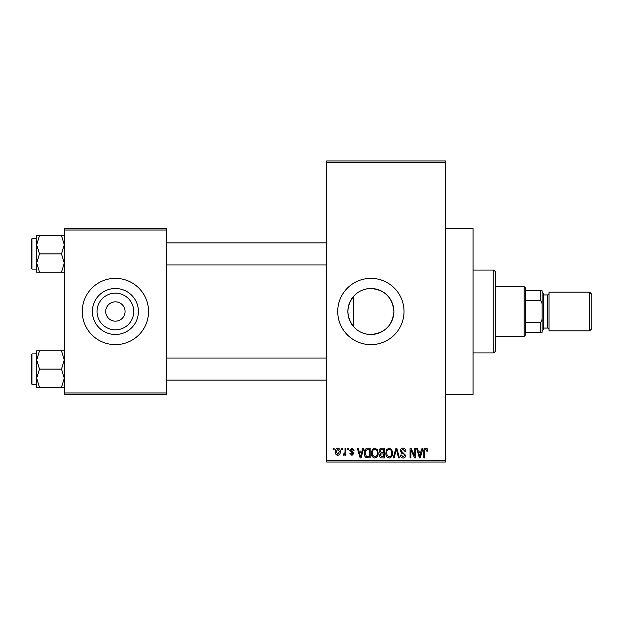 <?xml version="1.0" encoding="UTF-8"?>
<svg xmlns="http://www.w3.org/2000/svg" width="623" height="623" viewBox="0 0 623 623"><rect width="100%" height="100%" fill="white"/><g stroke="black" fill="none" stroke-linecap="round" stroke-linejoin="round"><path stroke-width="0.93" d="M353.591 296.322C346.045 306.407 346.045 316.531 353.591 326.678C358.17 331.74 363.933 334.349 370.887 334.504C384.874 333.157 392.545 325.486 393.892 311.5C392.537 297.506 384.866 289.835 370.887 288.496A23.004 23.004 0 0 0 347.875 311.5A23.004 23.004 0 0 0 370.887 334.504A23.004 23.004 0 0 0 393.892 311.5A23.004 23.004 0 0 0 370.887 288.496C363.949 288.644 358.186 291.252 353.591 296.322L353.591 326.678M370.887 278.356A33.144 33.144 0 0 0 337.736 311.5A33.144 33.144 0 0 0 370.887 344.644A33.144 33.144 0 0 0 404.031 311.5A33.144 33.144 0 0 0 370.887 278.356M445.461 228.641L473.083 228.641L473.083 394.359L445.461 394.359M115.395 329.84A18.34 18.34 0 0 1 97.056 311.5A18.34 18.34 0 0 1 115.395 293.16A18.34 18.34 0 0 1 133.735 311.5A18.34 18.34 0 0 1 115.395 329.84M115.395 301.836A9.664 9.664 0 0 0 105.723 311.5A9.664 9.664 0 0 0 115.395 321.164A9.664 9.664 0 0 0 125.059 311.5A9.664 9.664 0 0 0 115.395 301.836M115.395 288.496A23.004 23.004 0 0 0 92.383 311.5A23.004 23.004 0 0 0 115.395 334.504A23.004 23.004 0 0 0 138.399 311.5A23.004 23.004 0 0 0 115.395 288.496M115.395 278.356A33.144 33.144 0 0 0 82.252 311.5A33.144 33.144 0 0 0 115.395 344.644A33.144 33.144 0 0 0 148.539 311.5A33.144 33.144 0 0 0 115.395 278.356M341.505 449.604L341.505 448.225L342.385 448.225L342.385 449.604L341.505 449.604M345.025 451.87L345.025 448.225L345.897 448.225L345.897 455.249L345.025 455.249L345.025 454.128L343.974 455.382L343.141 455L343.39 453.996L344.854 453.303L345.025 451.87M347.533 449.604L347.533 448.225L348.413 448.225L348.413 449.604L347.533 449.604M349.791 450.367L351.917 448.101L354.059 450.359L353.179 450.484L351.855 449.105L350.671 450.195L353.934 453.373L351.956 455.382L349.916 453.373L350.796 453.248L351.925 454.377L353.054 453.521L349.791 450.367M362.049 451.107L362.804 448.225L363.731 448.225L361.052 457.889L360.133 457.889L357.322 448.225L358.248 448.225L359.004 451.107L362.049 451.107M374.773 448.101L377.297 449.611L378.169 452.929C378.356 455.67 377.226 457.368 374.773 458.014C372.367 457.383 371.238 455.725 371.386 453.046L372.258 449.572L374.773 448.101M389.211 448.101L391.735 449.611L392.607 452.929C392.794 455.67 391.665 457.368 389.211 458.014C386.805 457.383 385.676 455.725 385.824 453.046L386.696 449.572L389.211 448.101M425.859 448.101L427.238 448.778L427.76 451.107L426.88 451.239L425.813 449.23L424.87 449.954L424.746 457.889L423.866 457.889L423.866 451.325C423.648 449.565 424.31 448.49 425.859 448.101M326.693 460.654L445.461 460.654L445.461 462.032L326.693 462.032L326.693 160.968L445.461 160.968L445.461 162.346L326.693 162.346M445.461 460.654L445.461 162.346M421.304 451.107L422.067 448.225L422.986 448.225L420.315 457.889L419.388 457.889L416.585 448.225L417.503 448.225L418.267 451.107L421.304 451.107M414.7 455.958L414.7 448.225L415.58 448.225L415.58 457.889L414.645 457.889L410.931 450.141L410.931 457.889L410.059 457.889L410.059 448.225L411.001 448.225L414.7 455.958M400.262 450.896C400.363 449.152 401.274 448.217 403.003 448.101C404.903 448.303 405.877 449.393 405.916 451.364L405.036 451.488L402.925 449.23L401.142 450.881L405.659 455.366C405.596 457.002 404.763 457.882 403.159 458.014C401.453 457.85 400.573 456.885 400.511 455.125L401.391 455L403.136 456.885L404.786 455.335L404.506 454.346L401.594 453.201L400.262 450.896M393.191 457.889L395.948 448.225L396.812 448.225L399.413 457.889L398.502 457.889L396.43 449.354L394.11 457.889L393.191 457.889M379.173 451.06C379.189 449.245 380.077 448.295 381.844 448.225L384.57 448.225L384.57 457.889L381.837 457.889C380.303 457.827 379.5 457.017 379.423 455.46L380.373 453.435L379.173 451.06M364.229 453.108C364.003 450.359 365.109 448.731 367.554 448.225L370.132 448.225L370.132 457.889L366.277 457.71C364.743 456.636 364.058 455.101 364.229 453.108M335.353 451.807C335.182 449.798 335.999 448.56 337.806 448.101C339.582 448.544 340.399 449.759 340.251 451.737C340.399 453.723 339.582 454.93 337.806 455.382C336.046 454.946 335.229 453.754 335.353 451.807M333.219 449.604L333.219 448.225L334.099 448.225L334.099 449.604L333.219 449.604M64.294 228.641L166.489 228.641L166.489 230.019L64.294 230.019L64.294 228.641M166.489 392.981L166.489 394.359L64.294 394.359L64.294 392.981L166.489 392.981L166.489 230.019M64.294 392.981L64.294 230.019M420.19 455.055L421.008 452.243L418.563 452.243L419.785 456.885L420.19 455.055M389.204 456.885C391.088 456.363 391.929 455.039 391.727 452.913C391.844 450.927 391.01 449.697 389.219 449.23C387.381 449.728 386.54 451.013 386.704 453.077L387.078 455.257L389.204 456.885M383.69 456.76L383.69 453.871L381.12 453.965L380.303 455.304L382.164 456.76L383.69 456.76M383.69 452.742L383.69 449.354L380.918 449.471L380.053 451.052L381.954 452.742L383.69 452.742M374.766 456.885C376.65 456.363 377.491 455.039 377.289 452.913C377.406 450.927 376.572 449.697 374.781 449.23C372.943 449.728 372.102 451.013 372.266 453.077L372.64 455.257L374.766 456.885M369.252 456.76L369.252 449.354L367.671 449.354L365.46 450.764L365.109 453.123L366.441 456.566L369.252 456.76M360.927 455.055L361.753 452.243L359.307 452.243L360.53 456.885L360.927 455.055M337.83 454.377L339.371 451.745L337.775 449.105L336.233 451.745L337.83 454.377M493.798 352.93L493.798 270.071L495.176 271.449L495.176 351.551L493.798 352.93L473.083 352.93M493.798 270.071L473.083 270.071M36.671 359.977L36.671 378.2L39.49 369.089L36.671 359.977L39.49 350.866L36.671 350.866L36.671 359.977M31.975 384.282L31.15 383.449L31.15 354.728L31.975 353.895L31.975 384.282L36.671 384.282M64.294 350.866L61.475 350.866L64.294 359.977L61.475 369.089L39.49 369.089M61.475 350.866L39.49 350.866M61.475 369.089L64.294 378.2L61.475 387.319L39.49 387.319L36.671 378.2L36.671 387.319L39.49 387.319M61.475 387.319L64.294 387.319M524.177 286.642L525.563 288.021L525.563 334.979L524.177 336.358L524.177 286.642L495.176 286.642M525.563 290.785L542.135 290.785L542.135 332.215L540.748 332.215L540.748 322.55L542.135 319.186M525.563 322.55L540.748 322.55M542.135 303.814L540.748 300.45L540.748 290.785M525.563 300.45L540.748 300.45M525.563 332.215L540.748 332.215M591.85 294.375L591.85 328.625L589.638 330.836L589.638 292.164L591.85 294.375M542.135 292.164L543.513 293.55L543.513 329.45L542.135 330.836M543.513 328.072L547.656 328.072A1.378 1.378 0 0 1 549.034 329.45M543.513 294.928L547.656 294.928A1.378 1.378 0 0 0 549.034 293.55M589.638 330.836L549.034 330.836L549.034 292.164L589.638 292.164M64.294 235.681L61.475 235.681L64.294 244.8L61.475 253.911L64.294 263.023L61.475 272.134L39.49 272.134L36.671 263.023L39.49 253.911L36.671 244.8L39.49 235.681L36.671 235.681L36.671 272.134L39.49 272.134M31.15 268.272L31.15 239.551L31.975 238.718L31.975 269.105L31.15 268.272M61.475 235.681L39.49 235.681M61.475 253.911L39.49 253.911M61.475 272.134L64.294 272.134M31.975 353.895L36.671 353.895L36.671 350.866M547.656 328.072L547.656 294.928M326.693 380.139L166.489 380.139M326.693 358.038L166.489 358.038M166.489 242.861L326.693 242.861M166.489 264.962L326.693 264.962M524.177 336.358L495.176 336.358M31.975 269.105L36.671 269.105M31.975 238.718L36.671 238.718"/></g></svg>
